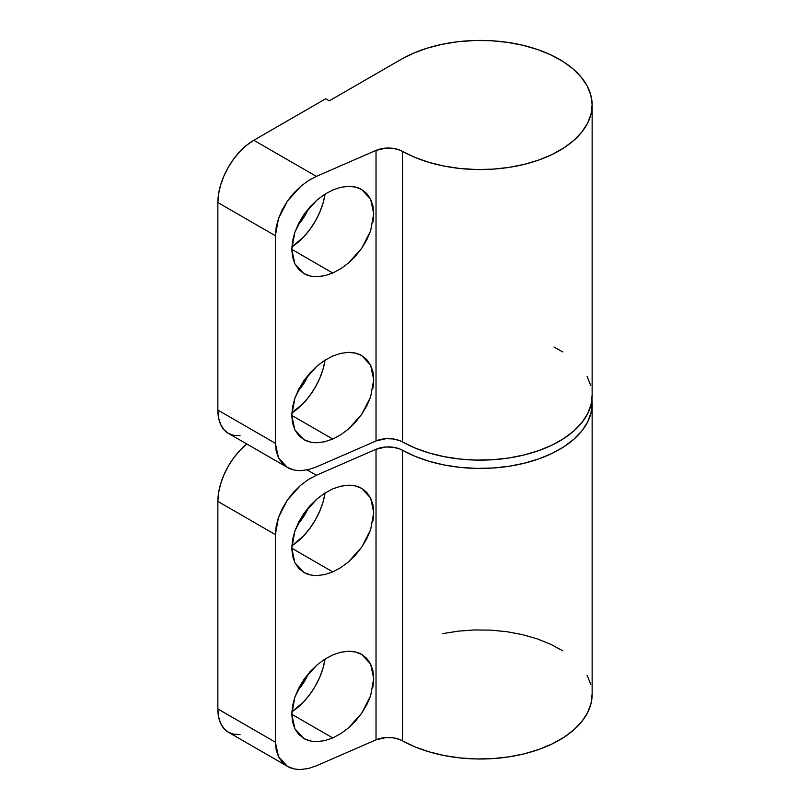 <?xml version="1.0" encoding="UTF-8"?>
<svg xmlns="http://www.w3.org/2000/svg" width="810" height="810" viewBox="0 0 810 810"><rect width="100%" height="100%" fill="white"/><g stroke="black" fill="none" stroke-linecap="round" stroke-linejoin="round"><path stroke-width="1.21" d="M308.195 673.9A30.507 17.607 -60 0 1 297.716 690.16L305.016 680.41L308.195 673.9M291.843 711.838A50.838 29.352 120 0 0 325.073 658.996L322.977 668.311L319.656 677.403L315.181 686.283L309.734 694.585L303.517 702.007L291.843 711.838M332.758 737.93L291.772 714.278L292.562 705.834L294.891 697.025L298.677 688.206L303.78 679.691L309.987 671.824L317.075 664.909L324.759 659.198L332.758 654.915L340.747 652.232L348.442 651.24C353.889 651.28 358.324 652.354 361.736 654.45L370.615 664.048L373.734 678.577L370.615 695.82L361.736 713.154L348.442 727.947L340.747 733.658L332.758 737.93L324.759 740.624L317.075 741.606C311.627 741.565 307.192 740.502 303.78 738.396L298.677 734.326L294.891 728.797L292.562 722.024L291.772 714.278L332.758 737.93M309.987 740.856L303.78 738.396L294.891 728.797L291.772 714.278L294.891 697.025L303.78 679.691L317.075 664.909L324.759 659.198L332.758 654.915L340.747 652.232L348.442 651.24L355.529 651.989L361.736 654.45L366.829 658.52L370.615 664.048L372.954 670.822L373.734 678.577L372.954 687.012M308.195 507.86A30.507 17.607 -60 0 1 297.716 524.121L305.016 514.37L308.195 507.85M291.843 545.798A50.838 29.352 120 0 0 325.073 492.956L322.977 502.271L319.656 511.363L315.181 520.233L309.734 528.545L303.517 535.967L291.843 545.798M332.758 571.89L291.772 548.228L292.562 539.794L294.891 530.985L298.677 522.167L303.78 513.651L309.987 505.784L317.075 498.859L324.759 493.148L332.758 488.875L340.747 486.192L348.442 485.2C353.889 485.241 358.324 486.314 361.736 488.41L370.615 498.008L373.734 512.538L370.615 529.78L361.736 547.115L348.442 561.907L340.747 567.618L332.758 571.89L324.759 574.573L317.075 575.566C311.627 575.525 307.192 574.452 303.78 572.356L298.677 568.286L294.891 562.758L292.562 555.984L291.772 548.228L332.758 571.89M309.987 574.817L303.78 572.356L294.891 562.758L291.772 548.228L294.891 530.985L303.78 513.651L317.075 498.859L324.759 493.148L332.758 488.875L340.747 486.192L348.442 485.2L355.529 485.949L361.736 488.41L366.829 492.48L370.615 498.008L372.954 504.782L373.734 512.538L372.954 520.972M592.13 693.937L591.057 703.384L587.594 712.638L581.833 721.507L573.875 729.79L563.912 737.313L552.157 743.914L538.842 749.452L524.283 753.806L508.771 756.874L492.642 758.616L476.25 758.96L459.948 757.927L444.082 755.528L428.996 751.812L415.003 746.871L399.634 739.479L393.083 737.809L385.935 737.556L376.022 739.844L316.366 765.825L376.022 739.844L376.022 449.277A20.331 11.745 180 0 1 402.428 450.218L402.428 740.785A20.331 11.745 0 0 0 376.022 739.844L376.022 449.277L316.366 475.257L307.111 469.911L316.366 475.257L376.022 449.277L385.935 446.988L393.083 447.242L399.634 448.912L415.003 456.293L428.996 461.244L444.082 464.96L459.948 467.36L476.25 468.393L492.642 468.038L508.771 466.307L524.283 463.229L538.842 458.875L552.157 453.347L563.912 446.745L573.875 439.222L581.833 430.94L587.594 422.071L591.057 412.817L591.908 399.715A111.851 64.577 180 0 1 592.14 403.866A111.851 64.577 180 0 1 523.888 463.33A111.851 64.577 180 0 1 402.428 450.218L402.428 740.785A111.851 64.577 0 0 0 523.888 753.897A111.851 64.577 0 0 0 592.14 694.433L592.14 403.866M240.054 734.498L233.837 734.255L228.39 732.23L223.924 728.524L220.603 723.269L218.558 716.658L217.86 708.963L217.86 501.41L217.86 708.963L275.38 742.173L275.38 534.62L217.86 501.41L218.558 492.915L220.603 483.945L223.924 474.852L228.39 465.983L233.837 457.67L240.054 450.249L246.807 443.991A50.838 29.352 120 0 0 217.86 501.41L275.38 534.62L275.38 742.173L276.169 749.928L278.498 756.692L282.285 762.22L287.388 766.29L293.595 768.751M316.366 475.257L308.367 479.54L300.682 485.251L293.595 492.166L287.388 500.033L282.285 508.548L278.498 517.377L276.169 526.176L275.38 534.62L278.498 517.377L287.388 500.033L300.682 485.251L308.367 479.54L316.366 475.257M370.615 695.82L366.829 704.649L361.736 713.154L355.529 721.021L348.442 727.947M370.615 529.78L366.829 538.599L361.736 547.115L355.529 554.982L348.442 561.907M590.804 684.501L587.098 675.277M562.768 650.815L550.83 644.325L537.374 638.908L522.693 634.676L507.1 631.739L490.931 630.15L474.538 629.947L458.257 631.122L442.462 633.663M275.38 742.173L217.86 708.963A50.838 29.352 120 0 0 228.39 732.23L287.388 766.29L278.498 756.692L275.38 742.173M316.366 765.825L308.367 768.518L300.682 769.5C295.235 769.46 290.8 768.396 287.388 766.29L287.388 766.29M324.759 574.573L317.075 575.566M308.195 375.02A30.507 17.607 -60 0 1 297.716 391.291L305.016 381.53L308.195 375.02M291.843 412.968A50.838 29.352 120 0 0 325.073 360.126L322.977 369.441L319.656 378.533L315.181 387.403L309.734 395.715L303.517 403.137L291.843 412.968M332.758 439.06L291.772 415.398L292.562 406.954L294.891 398.156L298.677 389.326L303.78 380.822L309.987 372.954L317.075 366.029L324.759 360.318L332.758 356.046L340.747 353.352L348.442 352.37C353.889 352.411 358.324 353.474 361.736 355.58L370.615 365.178L373.734 379.698L370.615 396.951L361.736 414.285L348.442 429.067L340.747 434.778L332.758 439.06L324.759 441.744L317.075 442.736C311.627 442.695 307.192 441.622 303.78 439.526L298.677 435.456L294.891 429.928L292.562 423.154L291.772 415.398L332.758 439.06M309.987 441.987L303.78 439.526L294.891 429.928L291.772 415.398L294.891 398.156L303.78 380.822L317.075 366.029L324.759 360.318L332.758 356.046L340.747 353.352L348.442 352.37L355.529 353.119L361.736 355.58L366.829 359.65L370.615 365.178L372.954 371.942L373.734 379.698L372.954 388.142M308.195 208.98A30.507 17.607 -60 0 1 297.716 225.241L305.016 215.49L308.195 208.98M291.843 246.928A50.838 29.352 120 0 0 325.073 194.086L322.977 203.401L319.656 212.493L315.181 221.363L309.734 229.675L303.517 237.097L291.843 246.928M332.758 273.021L291.772 249.358L292.562 240.914L294.891 232.116L298.677 223.287L303.78 214.782L309.987 206.915L317.075 199.989L324.759 194.278L332.758 189.996L340.747 187.312L348.442 186.33C353.889 186.371 358.324 187.434 361.736 189.54L370.615 199.138L373.734 213.658L370.615 230.901L361.736 248.245L348.442 263.027L340.747 268.738L332.758 273.021L324.759 275.704L317.075 276.696C311.627 276.656 307.192 275.582 303.78 273.486L298.677 269.416L294.891 263.888L292.562 257.114L291.772 249.358L332.758 273.021M309.987 275.937L303.78 273.486L294.891 263.888L291.772 249.358L294.891 232.116L303.78 214.782L317.075 199.989L324.759 194.278L332.758 189.996L340.747 187.312L348.442 186.33L355.529 187.08L361.736 189.54L366.829 193.61L370.615 199.138L372.954 205.902L373.734 213.658L372.954 222.102M240.054 435.628L233.837 435.375L228.39 433.36L223.924 429.654L220.603 424.389L218.558 417.788L217.86 410.083L217.86 202.54L217.86 410.083L275.38 443.293L275.38 235.74L217.86 202.54L218.558 194.035L220.603 185.075L223.924 175.972L228.39 167.103L233.837 158.8L240.054 151.369L246.797 145.122L253.814 140.272L325.711 98.759L329.305 100.835L401.203 59.332A111.851 64.577 180 0 1 523.088 45.33A111.851 64.577 180 0 1 592.14 104.986A111.851 64.577 180 0 1 523.888 164.45A111.851 64.577 180 0 1 402.428 151.348L402.428 441.916A111.851 64.577 0 0 0 523.888 455.028A111.851 64.577 0 0 0 592.14 395.563L592.14 104.986M592.13 395.067L591.057 404.514L587.594 413.768L581.833 422.638L573.875 430.92L563.912 438.443L552.157 445.044L538.842 450.573L524.283 454.926L508.771 458.004L492.642 459.736L476.25 460.09L459.948 459.057L444.082 456.658L428.996 452.942L415.003 447.991L399.634 440.61L393.083 438.939L385.935 438.686L376.022 440.974L316.366 466.955L376.022 440.974L376.022 150.397A20.331 11.745 180 0 1 402.428 151.348L402.428 441.916A20.331 11.745 0 0 0 376.022 440.974L376.022 150.397L316.366 176.388L308.367 180.66L300.682 186.371L293.595 193.296L287.388 201.163L282.285 209.679L278.498 218.498L276.169 227.306L275.38 235.74L275.38 443.293L276.169 451.048L278.498 457.822L282.285 463.35L287.388 467.421L293.595 469.881M370.615 396.951L366.829 405.769L361.736 414.285L355.529 422.152L348.442 429.067M370.615 230.901L366.829 239.73L361.736 248.245L355.529 256.112L348.442 263.027M590.804 385.621L587.098 376.397M562.768 351.945L554.01 346.994M325.711 98.759L253.814 140.272L316.366 176.388L376.022 150.397L385.935 148.108L393.083 148.362L399.634 150.032L415.003 157.423L428.996 162.375L444.082 166.08L459.948 168.48L476.25 169.523L492.642 169.168L508.771 167.437L524.283 164.359L538.842 160.005L552.157 154.467L563.912 147.865L573.875 140.343L581.833 132.06L587.594 123.201L591.057 113.937L592.13 104.49L590.804 95.053L587.098 85.83L581.094 77.011L572.923 68.799L562.768 61.368L550.83 54.877L537.374 49.461L522.693 45.238L507.1 42.302L490.931 40.703L474.538 40.5L458.257 41.674L442.462 44.216L427.467 48.073L413.616 53.136L401.203 59.332L329.305 100.835L325.711 98.759M275.38 443.293L217.86 410.083A50.838 29.352 120 0 0 228.39 433.36L287.388 467.421L278.498 457.822L275.38 443.293M316.366 466.955L308.367 469.638L300.682 470.63C295.235 470.59 290.8 469.517 287.388 467.421L287.388 467.421M316.366 176.388L253.814 140.272A50.838 29.352 120 0 0 217.86 202.54L275.38 235.74L278.498 218.498L287.388 201.163L300.682 186.371L308.367 180.66L316.366 176.388M324.759 275.704L317.075 276.696"/></g></svg>
